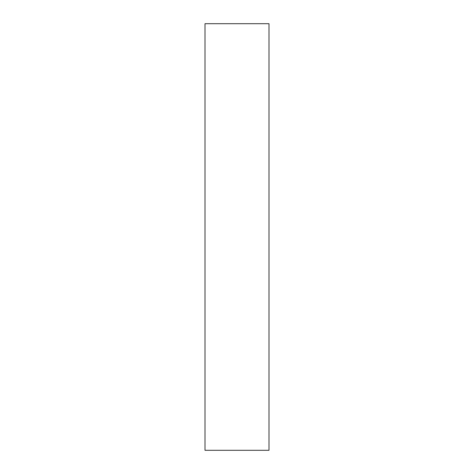 <?xml version="1.0" encoding="UTF-8"?>
<svg xmlns="http://www.w3.org/2000/svg" width="474" height="474" viewBox="0 0 474 474"><rect width="100%" height="100%" fill="white"/><g stroke="black" fill="none" stroke-linecap="round" stroke-linejoin="round"><path stroke-width="0.71" d="M268.995 450.3L268.995 23.7L205.005 23.7L205.005 450.3L268.995 450.3"/></g></svg>
